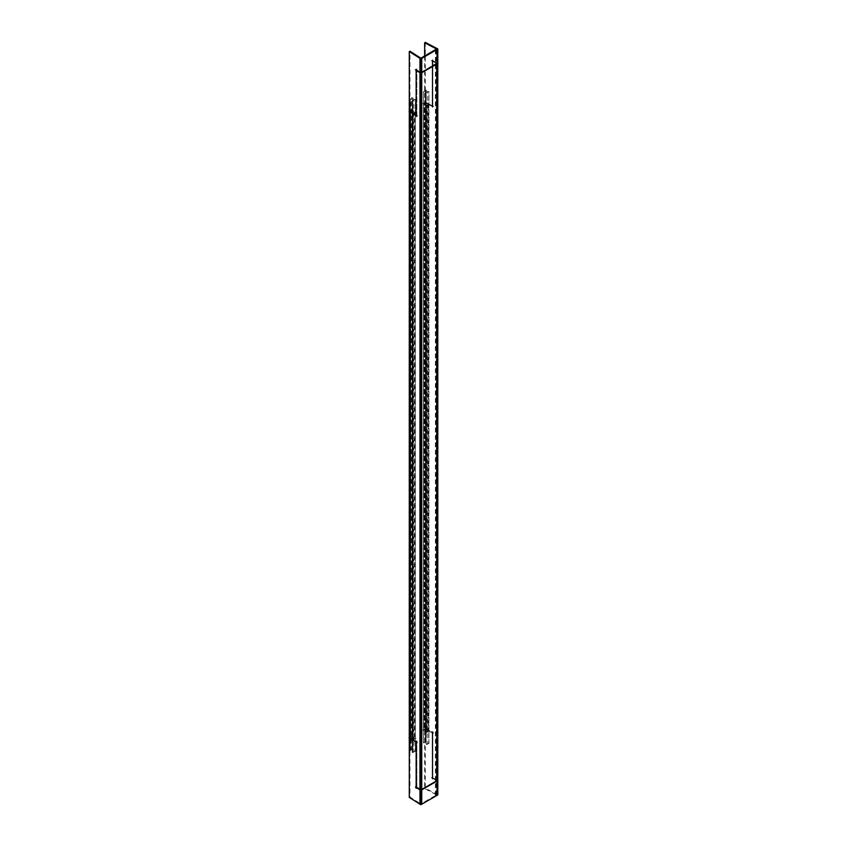 <?xml version="1.0" encoding="UTF-8"?>
<svg xmlns="http://www.w3.org/2000/svg" width="847" height="847" viewBox="0 0 847 847"><rect width="100%" height="100%" fill="white"/><g stroke="black" fill="none" stroke-linecap="round" stroke-linejoin="round"><path stroke-width="0.64" stroke-dasharray="4.24 3.18" d="M426.073 728.865L432.838 732.433L432.203 732.835L432.203 778.213L432.203 732.835L425.438 729.278L425.438 102.889L425.438 729.278L424.167 730.082L426.952 731.543L428.222 730.739L428.222 104.35L425.438 102.889L432.203 106.447L432.838 106.044L432.203 106.447L432.203 61.069L432.203 106.447L425.438 102.889L424.167 103.694L426.952 105.155L428.222 104.35L425.438 102.889L425.438 729.278L432.203 732.835L432.838 732.433L432.838 777.811L432.203 778.213L436.385 780.415L432.203 778.213L432.838 777.811L432.838 732.433L426.073 728.865L424.167 730.082L424.167 103.694L426.952 105.155L428.222 104.35L428.222 730.739L425.438 729.278L425.438 102.889L424.167 103.694L424.167 730.082L426.952 731.543L426.952 105.155L426.952 731.543L428.222 730.739L425.438 729.278L426.073 728.865L426.073 102.487L432.838 106.044L432.838 60.666L432.203 61.069L436.385 63.271L432.203 61.069L432.838 60.666L432.838 106.044L426.073 102.487L425.438 102.889L426.073 102.487L426.073 728.865M419.985 72.704L419.985 72.704A1.186 0.688 0 0 0 421.7 72.726L421.7 72.747A1.186 0.688 0 0 1 419.985 72.704L420.684 72.344L416.862 69.92L416.862 115.298L410.689 111.402L413.241 113.011L413.241 739.399L413.241 113.011L414.628 112.27L412.087 110.661L412.087 737.049L410.689 737.779L410.689 111.402L413.241 113.011L414.628 112.27L414.628 738.658L414.628 112.27L412.087 110.661L410.689 111.402L410.689 737.779L413.241 739.399L414.628 738.658L412.087 737.049L410.001 738.15L410.689 737.779L413.241 739.399L414.628 738.658L412.087 737.049L412.087 110.661L410.689 111.402L410.689 737.779L410.689 111.402L410.001 111.762L410.689 111.402L416.862 115.298L416.163 115.668L416.862 115.298L416.862 69.92L416.163 70.29L416.862 69.92L421.033 72.344L437.02 62.869A1.186 0.688 0 0 1 437.063 63.864A1.186 0.688 0 0 0 437.02 62.869L432.838 60.666L437.02 62.869L437.02 780.013L432.838 777.811L437.02 780.013L436.385 780.415L436.385 63.271L436.47 780.521M437.931 63.377L436.47 63.377M437.063 781.008A1.186 0.688 0 0 0 437.02 780.013L436.385 780.415L436.385 63.271L437.02 62.869L437.02 780.013A1.186 0.688 0 0 1 437.063 781.008L436.396 780.627L421.033 789.489L436.396 780.627L436.396 63.483L436.396 780.627M419.985 789.849A1.186 0.688 0 0 0 421.7 789.88A1.186 0.688 0 0 1 419.985 789.849L420.684 789.489L416.862 787.064L416.862 741.686L410.689 737.779L416.862 741.686L416.152 742.046L416.862 741.686L416.862 787.064L416.163 787.435L416.862 787.064L421.033 789.489L421.033 72.344L436.396 63.483M425.289 42.35L425.289 788.186L437.804 794.772L437.804 48.935M432.182 779.134L432.849 778.711L432.849 731.512L432.182 731.935L432.182 779.134M424.643 728.865L425.3 728.452L433.632 732.835L432.965 733.248L424.643 728.865M425.427 90.364L426.083 89.951L426.083 741.39L426.105 89.941L423.5 91.582L423.5 743.031L426.105 741.379L425.427 741.813L425.427 90.364M424.643 102.487L425.3 102.064L433.632 106.447L432.965 106.87L424.643 102.487M432.182 60.169L432.849 59.745L432.849 106.944L432.182 107.368L432.182 60.169M437.158 63.694L437.814 63.271L432.065 60.243L431.409 60.666L437.158 63.694M437.412 49.031L437.412 794.867A1.186 0.688 180 0 0 436.988 794.348L436.988 48.787M437.931 780.521L437.02 779.992L436.152 780.5L437.063 781.029M437.158 780.839L437.814 780.415L432.065 777.387L431.409 777.811L437.158 780.839M424.654 55.913L424.654 788.589L437.168 795.174L437.168 49.338M436.385 49.909L436.385 49.147M437.137 48.703L437.137 794.539L420.292 804.269L420.292 58.432M437.825 63.44L437.126 63.038L420.271 72.768L420.97 73.17M437.825 780.585L437.126 780.182L420.271 789.912L420.97 790.315M421.732 789.88L419.953 789.859M421.732 72.736L419.953 72.715M420.684 73.17L421.404 72.778L416.163 69.465L415.443 69.846M416.152 116.59L416.872 116.198L416.872 69.009L416.152 69.39M409.281 737.716L409.99 737.324L417.592 742.131L416.862 742.512M409.281 111.328L409.99 110.936L417.592 115.743L416.862 116.124M420.684 790.315L421.404 789.933L416.163 786.609L415.443 786.99M416.152 741.157L416.872 740.776L416.872 787.964L416.152 788.356M421.393 58.443L421.393 804.279L409.98 797.059L409.98 51.222M409.98 750.686L410.71 750.304L410.71 98.866L409.98 99.247M420.673 58.21L420.673 803.824L421.044 58.221M428.953 743.655L428.953 92.207L424.707 89.973L424.707 741.411L428.953 743.655M422.769 730.114L425.374 728.462L429.62 730.707L427.015 732.348L422.769 730.114M422.769 103.726L425.374 102.085L429.62 104.319L427.015 105.97L422.769 103.726M426.285 744.492L426.285 93.054L428.889 91.402L428.889 742.851L426.285 744.492M423.436 742.226L423.436 90.777L427.682 93.011L427.682 744.46L423.436 742.226M415.295 751.607L415.295 100.168L411.42 97.712L411.42 749.161L415.295 751.607M409.959 737.398L411.896 736.181L416.258 738.478L412.891 739.982M409.959 750.696L412.817 749.193L412.817 97.754L409.959 99.258M409.959 111.01L411.896 109.792L416.258 112.09L413.431 113.879M412.51 752.305L415.358 750.802L415.358 99.364L412.51 100.867M410.022 749.891L410.022 98.453L413.897 100.899L413.897 752.348L410.022 749.891M421.7 72.726L421.033 72.344L421.033 789.489L421.7 789.88L420.684 789.489L420.684 72.344L421.7 72.747M435.379 795.354L435.379 49.719M436.046 794.962L436.046 49.338M420.684 803.835L420.684 58.199M420.684 72.344L420.684 789.489M437.412 63.377L437.412 780.521M436.47 794.867L436.47 49.031"/><path stroke-width="1.27" d="M437.063 63.885L437.063 781.008L421.7 789.88L421.7 72.747L437.063 63.864L421.7 72.726L421.7 789.88L437.063 781.008L437.063 63.885L437.931 63.377L437.02 62.847M416.163 70.29L419.985 72.704L416.163 70.29L416.163 115.668L410.001 111.762L416.152 115.658L416.163 70.301M410.001 112.069L410.001 738.15L416.152 742.046L410.001 738.15L410.001 112.069M416.163 787.435L416.163 742.067L416.163 787.435L419.985 789.849L419.985 72.726L419.985 789.849L416.163 787.435M437.804 63.43L437.804 48.935L425.289 42.35L425.289 43.091M437.158 63.694L437.804 63.271M436.988 48.787L436.988 48.512A1.186 0.688 180 0 1 437.031 49.539L437.031 795.365A1.186 0.688 180 0 0 437.412 794.867M437.02 779.992L437.931 780.521L437.063 781.029M437.158 780.839L437.804 780.415M424.654 55.913L424.654 42.752L437.168 49.338M436.385 49.147L436.385 49.909M420.292 58.507L437.137 48.703M420.271 72.768L420.97 73.17L437.825 63.44L437.126 63.038M437.804 780.595L437.804 794.92L420.959 804.65L420.959 58.814L437.804 49.084M437.804 780.574L437.804 63.451M420.271 789.912L420.97 790.315L437.825 780.585L437.126 780.182M419.953 789.859L419.953 804.184A1.186 0.688 180 0 0 421.732 804.205L421.732 789.88L419.953 789.849L419.953 72.715M421.732 789.87L421.732 58.369A1.186 0.688 180 0 1 419.953 58.348L419.953 72.704L421.742 72.726M421.404 72.778L420.684 73.17L415.443 69.846M416.152 69.39L416.152 116.59M409.281 111.444L409.281 51.593L420.694 58.814L420.694 804.65L409.281 797.419L409.281 738.086M409.99 737.324L409.27 737.705L409.281 111.698M421.404 789.933L420.684 790.315L415.443 786.99M416.152 788.356L416.152 741.157M409.98 52.038L409.98 51.222L421.393 58.517M409.99 110.936L409.27 111.317L416.862 116.124M409.98 99.247L409.98 750.686M409.27 737.705L416.862 742.512M413.431 740.267L409.069 737.97L409.959 737.398M409.959 750.696L409.959 99.258M413.431 113.879L409.069 111.582L409.959 111.01M412.51 752.305L412.51 100.867M420.017 804.216L420.017 58.39"/></g></svg>
